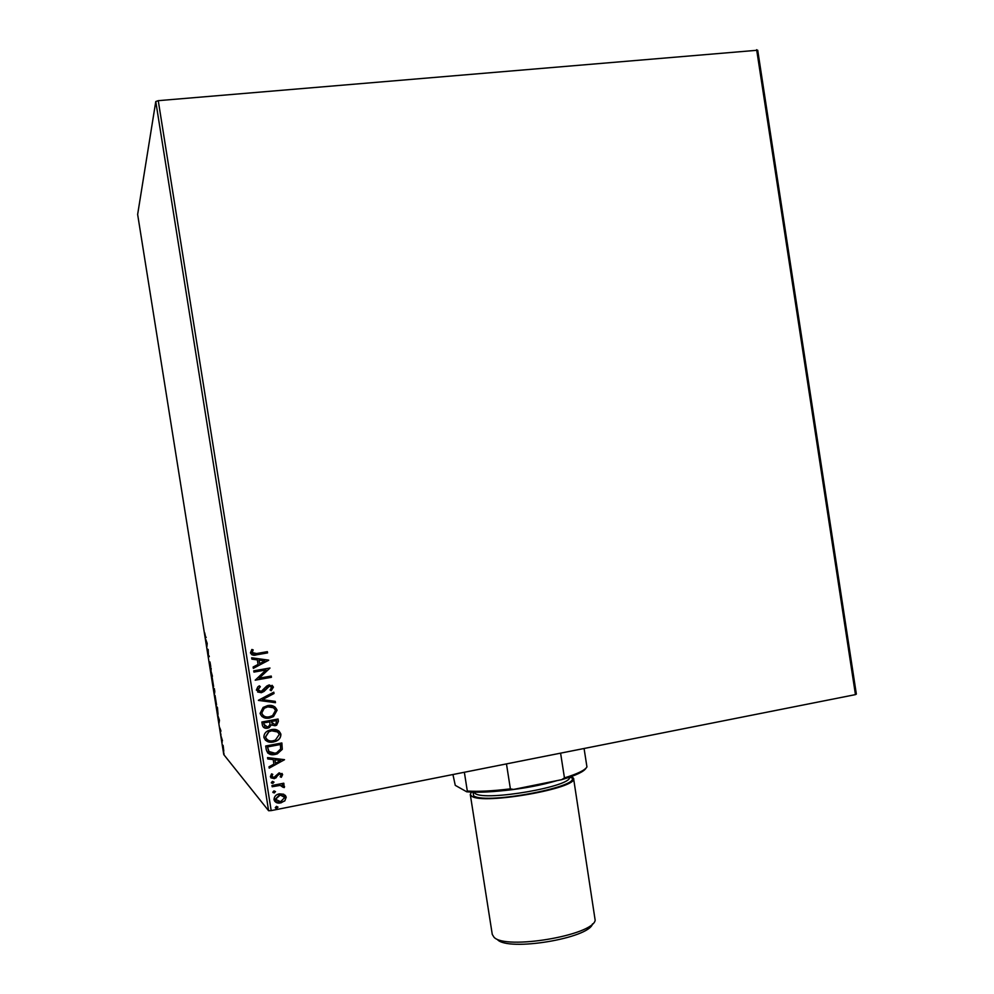 <?xml version="1.0" encoding="UTF-8"?>
<svg xmlns="http://www.w3.org/2000/svg" width="994" height="994" viewBox="0 0 994 994"><rect width="100%" height="100%" fill="white"/><g stroke="black" fill="none" stroke-linecap="round" stroke-linejoin="round"><path stroke-width="1.49" d="M283.737 794.243L286.222 797.2L284.806 800.915L279.513 803.102C276.705 803.276 274.866 802.108 273.996 799.611C274.22 796.405 276.009 794.492 279.364 793.858L283.737 794.243M271.971 785.509L283.787 783.21L283.986 784.44L282.246 784.788L284.532 786.565L284.272 787.583L282.93 787.236L280.233 785.372L272.17 786.751L271.971 785.509M282.631 774.587L281.327 777.296L280.196 776.774L281.19 774.947L279.413 774.053L274.195 778.687L270.356 776.724L271.561 773.866L272.766 774.363L271.797 776.302L273.934 777.457L279.152 772.823L282.631 774.587L281.327 777.296M266.293 749.749L265.696 746.009L281.861 742.965L282.284 749.339L277.301 753.862L275.164 754.434C270.53 755.502 267.572 753.937 266.293 749.749M261.869 722.004L278.059 719.022L278.419 721.296L276.655 725.185L275.003 725.744L271.325 724.874L269.262 727.608L267.597 728.18C264.913 728.664 263.186 727.67 262.391 725.235L261.869 722.004M258.415 700.261L273.797 692.172L274.009 693.526L262.354 699.664L275.251 701.354L275.462 702.708L258.415 700.261M253.942 672.093L253.743 670.851L269.958 667.993L259.148 678.194L271.238 676.057L271.437 677.299L255.222 680.169L266.007 669.968L253.942 672.093M256.576 653.543L267.361 651.666L267.56 652.909L256.614 654.81C253.743 655.816 251.693 655.158 250.451 652.834L251.842 649.467L253.184 649.877L252.116 652.536L256.576 653.543M155.772 101.55L137.644 214.443L223.774 754.595L268.604 810.731L155.772 101.55L158.257 100.667L757.714 50.222L856.356 694.085L855.449 694.62L756.645 49.7M158.257 100.667L271.188 810.607L855.449 694.62M268.703 660.14L253.346 668.366L253.122 667.011L258.067 664.439L257.347 659.904L251.88 659.146L251.668 657.792L268.703 660.14M256.365 690.097L257.781 686.941L259.347 685.823L260.329 686.692L258.018 689.699L261.136 691.464L266.827 685.997L269.188 684.916L273.425 687.127L271.176 690.731L270.033 689.935L271.76 687.413L269.449 686.146L264.019 691.426L261.31 692.719L256.365 690.097M267.535 705.641C272.132 704.721 275.313 706.237 277.09 710.188L273.487 716.599L269.585 718.028C264.988 718.948 261.807 717.407 260.08 713.406L263.124 707.43L267.535 705.641M271.35 729.621C275.947 728.677 279.128 730.192 280.892 734.144C280.917 737.486 279.314 739.834 276.059 741.201L273.4 741.996C268.802 742.94 265.634 741.412 263.895 737.411C263.832 734.392 265.224 732.156 268.057 730.727L271.35 729.621M284.52 759.677L269.212 768.138L269.001 766.784L273.922 764.137L273.201 759.615L267.746 758.944L267.535 757.59L284.52 759.677M272.493 781.359L273.996 782.129L272.816 783.421L271.3 782.651L272.493 781.359M273.996 790.864L275.512 791.634L274.158 792.951L272.816 792.156L273.996 790.864M276.469 806.358L277.972 807.128L276.444 808.47L275.276 807.662L276.469 806.358M223.141 745.512L223.812 751.216L223.141 745.512M221.153 736.517L222.457 740.741L221.153 736.517M220.904 730.826L220.606 732.006L219.848 727.919L220.904 730.826M216.791 709.194L216.332 706.324L217.388 707.343L218.059 714.438L216.878 709.169M213.412 687.985L214.443 688.867L214.555 693.626L213.412 687.985M210.765 671.372L211.138 668.142L211.014 671.633L212.43 676.268L211.051 671.323M207.336 649.865L207.174 648.908L208.156 649.48L208.417 655.245L209.299 656.661L208.318 656.028L208.057 650.287L207.336 649.865L207.994 649.38M205.51 636.57L204.689 632.805L205.51 636.57M207.199 643.429L206.876 647.007L205.584 638.943L207.199 643.429M209.485 663.532L210.02 665.384L209.982 661.967L210.765 666.601L210.119 662.899L210.169 666.328L209.572 663.52M212.095 676.989L213.623 686.519L212.095 676.989M215.027 695.402L216.555 704.932L215.027 695.402M219.438 720.24L219.028 723.234L217.748 715.183L219.438 720.24M220.743 733.597L220.991 735.175L220.743 733.597M221.898 740.865L222.159 742.443L221.898 740.865M223.799 752.719L224.048 754.297L223.799 752.719M271.188 810.607L268.604 810.731M206.851 644.534L206.429 641.863L207.125 644.485M209.2 656.015L208.318 656.028M209.026 655.903L208.28 655.816M213.462 685.562L212.244 677.945L213.462 685.562M214.455 688.966L213.66 689.028L214.406 692.669L213.66 689.028M214.642 690.718L214.754 692.296L214.729 690.706M216.406 703.976L215.189 696.359L216.406 703.976M217.425 708.188L216.593 707.38L217.91 713.481L217.524 708.175M217.288 707.256L216.593 707.38M219.053 721.01L218.63 718.351L219.388 720.948M223.662 750.271L222.855 745.202L223.662 750.271M267.262 651.679L267.56 652.909M267.448 652.859L251.904 654.798M253.085 649.84L252.215 651.679M252.116 651.642L252.116 652.536M252.016 652.499L252.973 653.592M268.628 660.302L253.333 668.266M251.867 659.109L257.347 659.904M264.814 660.923L258.999 660.091L259.645 663.619L264.814 660.923L259.099 660.14L259.645 663.619M269.883 668.204L259.148 678.194M271.138 676.069L271.437 677.299M271.325 677.237L255.209 680.095M253.93 672.019L266.007 669.968M259.322 685.835L260.329 686.692M260.217 686.63L258.018 689.699M257.918 689.637L258.925 691.079M272.058 685.288L273.425 687.127M273.313 687.065L271.076 690.656M271.014 686.357L269.449 686.146M269.349 686.084L267.485 687.276M267.374 687.214L266.106 689.091M266.007 689.028L261.31 692.719M261.198 692.644L257.62 692.01M273.698 692.222L274.009 693.526M273.897 693.452L262.354 699.664M275.152 701.342L275.462 702.708M275.363 702.634L258.44 700.41M274.779 706.796L277.09 710.188M276.966 710.114L273.375 716.525L269.585 718.028M269.486 717.941L261.907 716.5M273.524 707.79L267.635 706.796L264.118 708.2L261.633 712.971L263.335 715.668M269.399 716.786L272.58 715.605L275.437 710.548C274.009 707.355 271.437 706.138 267.746 706.871L264.23 708.275L261.733 713.058C263.124 716.301 265.671 717.544 269.399 716.786M277.96 719.035L278.308 721.209L276.531 725.098L275.003 725.744M274.903 725.657L271.536 725.061M269.262 727.608L271.325 724.874M269.15 727.509L267.597 728.18M267.485 728.093L263.497 727.31M263.857 724.266L267.398 726.949L268.479 726.564L269.983 724.464L269.759 721.83L263.634 722.849L264.814 726.365M271.412 722.066L274.779 724.514L275.81 724.166L276.605 720.563L271.312 721.433L272.331 724.03M271.312 721.433L271.524 722.153M276.605 720.563L271.424 721.52M263.634 722.849L263.957 724.353M269.759 721.83L263.733 722.936M278.916 730.988L280.892 734.144M280.768 734.044C280.805 737.399 279.202 739.747 275.947 741.102L273.4 741.996M273.288 741.909L265.423 740.244M277.637 731.969L271.449 730.764L268.802 731.646L265.448 736.964L266.852 739.412M273.201 740.766L275.4 740.083L279.239 734.504C277.811 731.311 275.251 730.093 271.561 730.851L268.914 731.746L265.547 737.063C266.939 740.294 269.486 741.536 273.201 740.766M281.762 742.978L282.284 749.339M282.159 749.24L277.177 753.763L275.164 754.434M275.052 754.334L267.709 753.017M268.591 751.414L274.965 753.203L276.705 752.731L280.643 748.979L280.407 744.506L267.448 746.829L269.175 752.085M280.407 744.506L267.548 746.929L268.703 751.514M284.433 759.776L269.188 767.977M267.734 758.844L273.201 759.615M280.643 760.522L274.829 759.714L275.5 763.293L280.643 760.522L274.94 759.826L275.5 763.293M281.215 777.184L280.246 776.724M280.867 774.376L279.413 774.053M279.302 773.941L278.382 774.562M278.27 774.438L275.959 777.917M275.847 777.805L274.195 778.687M274.083 778.563L270.865 777.817M272.604 774.301L271.797 776.302M271.685 776.19L272.07 776.91M282.01 773.431L282.507 774.475M273.897 782.005L272.816 783.421M272.704 783.309L271.461 783.024M283.688 783.222L283.986 784.44M283.862 784.328L282.246 784.788M284.023 785.633L284.532 786.565M284.408 786.44L284.272 787.583M284.16 787.459L282.955 787.149M282.706 786.043L280.233 785.372M280.109 785.26L272.145 786.602M275.4 791.51L274.332 792.926M274.22 792.802L272.965 792.516M285.266 795.262L286.222 797.2M286.098 797.076L284.806 800.915M284.694 800.791L280.805 802.941M280.693 802.817L274.766 801.35M284.11 796.157L279.438 794.976L275.338 799.188L275.997 800.53M280.594 801.711L284.769 797.486L280.258 795.001L275.45 799.313L280.594 801.711M277.86 806.991L276.792 808.433M276.68 808.296L275.413 807.998M452.941 774.525L455.264 785.347L466.758 791.808L467.304 791.038C478.313 791.758 492.676 791.025 510.382 788.851L513.55 789.435C493.906 791.982 478.313 792.777 466.758 791.808M464.36 772.263L467.304 791.038M584.074 748.494L586.945 766.921C585.068 770.176 577.576 773.829 564.455 777.892L561.697 779.669L513.55 789.435M506.468 763.901L510.382 788.851M560.591 753.154L564.455 777.892M586 768.163C584.062 771.58 575.961 775.419 561.697 779.669M471.429 792.106L470.286 794.492L492.266 934.397L493.943 937.156C504.964 950.165 592.772 935.503 595.17 920.295L573.563 778.327L571.749 776.401M470.286 794.492L471.802 796.256C483.146 805.041 578.67 788.105 573.563 778.327M592.511 923.886C589.392 938.286 507.785 951.743 497.398 939.541M557.137 780.588C541.395 785.223 523.689 788.553 504.033 790.59M570.245 776.935C588.523 784.987 486.625 805.177 473.678 795.883L473.02 792.168M473.865 792.181L475.244 793.572C485.656 801.487 572.469 786.341 569.45 777.221M205.534 637.427L206.218 637.316M569.91 777.059L570.332 777.606L569.487 777.209M473.38 792.168L473.132 792.827L473.815 792.181"/></g></svg>
